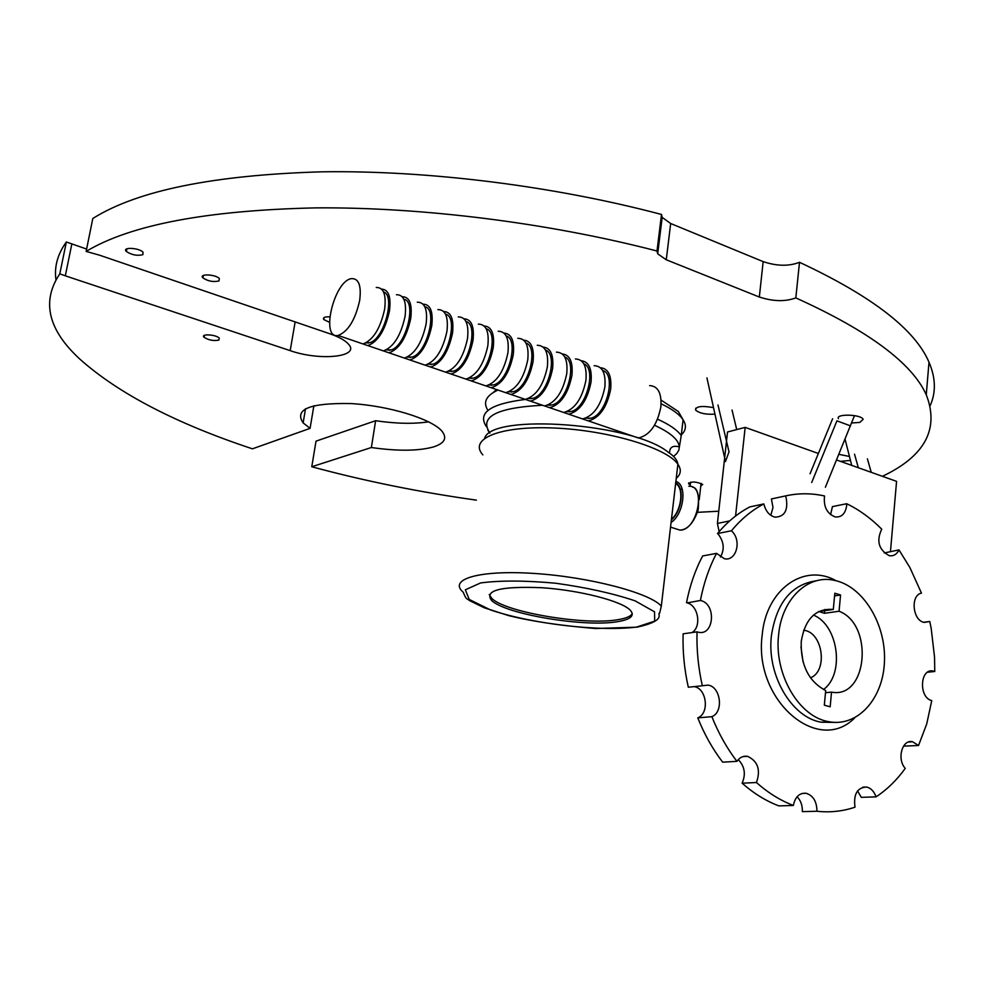 <?xml version="1.0" encoding="UTF-8"?>
<svg xmlns="http://www.w3.org/2000/svg" width="984" height="984" viewBox="0 0 984 984"><rect width="100%" height="100%" fill="white"/><g stroke="black" fill="none" stroke-linecap="round" stroke-linejoin="round"><path stroke-width="1.48" d="M706.93 377.881L725.466 461.558L729.021 451.853L717.976 404.953M732.034 410.021L736.721 429.577M858.343 467.732L854.53 454.202M867.396 458.839L871.246 472.332M845.071 439.245L851.726 465.371M825.391 487.24L854.493 415.592M811.702 482.492L836.929 420.857L850.557 425.887M832.587 418.778L810.053 473.734M697.029 631.863L683.117 633.819C682.589 651.716 684.323 669.514 688.32 687.238L702.33 685.75C698.296 667.878 696.524 649.907 697.029 631.863L698.431 632.232C713.954 636.082 716.536 604.422 701.088 600.658L700.399 600.486C703.72 583.217 709.095 567.51 716.536 553.352L724.359 558.691C735.86 561.692 741.85 541.606 732.477 531.84L731.444 530.77C741.026 519.171 751.837 510.229 763.867 503.919C765.638 511.163 769.328 515.579 774.949 517.154C784.531 516.858 788.27 510.45 786.179 497.916L785.478 495.936C797.839 493.181 810.324 493.07 822.907 495.628L824.518 495.961C823.399 506.674 826.966 513.66 835.195 516.92C841.529 517.498 845.342 513.808 846.621 505.862L846.695 503.722C859.29 509.835 870.975 518.322 881.738 529.171C876.166 540.954 878.675 549.785 889.253 555.689C892.968 556.304 895.957 554.853 898.232 551.323L898.982 549.896L909.819 567.411L921.467 593.131C910.139 595.209 912.611 620.83 924.333 622.417L929.782 621.494L931.208 628.555L934.542 657.164L934.763 671.494L933.349 671.088C920.04 667.632 918.367 697.521 931.75 700.608L926.731 723.929L918.539 745.491L912.586 741.764C902.217 738.972 896.584 759.181 905.268 768.356C896.879 780.029 887.137 789.525 876.043 796.868C874.087 791.37 870.951 788.098 866.621 787.028C857.212 787.507 853.337 794.223 854.998 807.188C842.771 811.32 830.078 812.686 816.954 811.259C816.831 801.603 813.251 795.613 806.204 793.288C799.451 792.735 795.183 796.794 793.375 805.466C780.374 800.484 768.061 792.846 756.45 782.538C760.841 769.906 757.877 761.173 747.569 756.339C743.314 755.663 739.759 757.336 736.905 761.345C726.832 748.135 718.48 733.24 711.875 716.659C723.843 712.121 720.829 686.857 708.148 685.122L702.367 685.737M816.954 811.259L802.341 811.628C802.563 805.527 800.804 800.558 797.089 796.745M793.375 805.466L778.861 805.896C765.909 800.964 753.658 793.387 742.108 783.178C746.007 774.199 744.716 766.351 738.258 759.623M756.45 782.538L742.108 783.178M876.043 796.868L861.271 797.347L857.556 790.902M736.905 761.345L722.662 762.169C712.637 749.082 704.347 734.31 697.791 717.877C709.71 713.375 706.758 688.357 694.138 686.623M711.875 716.659L697.791 717.877M918.539 745.491L903.496 746.143M934.763 671.494L927.568 672.22M700.399 600.486L687.189 602.885C698.271 605.492 701.789 626.5 692.133 632.54M929.782 621.494L923.742 622.269M716.536 553.352L702.65 555.96C695.221 570.007 689.846 585.591 686.512 602.7M731.444 530.77L717.533 533.549L718.554 534.607C724.039 542.098 724.654 549.576 720.411 557.055M898.982 549.896L884.198 552.983M763.867 503.919L749.87 506.895C737.877 513.156 727.09 522.049 717.533 533.549M785.478 495.936L771.407 498.949L772.994 507.486L770.792 515.308M846.695 503.722L832.427 506.612L830.594 514.693M773.547 498.494L771.407 498.949M778.615 634.84C773.904 673.979 798.799 716.795 828.54 721.641C857.544 727.57 883.435 698.579 884.481 661.076C885.969 623.635 862.796 585.947 834.321 580.339C807.864 574.226 781.763 598.912 778.615 634.84M823.497 689.526C845.035 673.979 838.319 624.963 813.448 615.098M824.863 609.453L824.494 613.29L818.762 611.519L833.3 609.453C815.761 608.149 805.072 618.825 801.234 641.482C800.533 665.172 808.688 681.531 825.699 690.534L824.321 705.184L830.164 706.795L831.529 692.133C867.581 699.304 874.063 624.422 839.057 611.236L840.557 595L834.58 595.898M833.3 609.453L834.826 593.217L840.557 595M824.494 613.29L839.057 611.236M825.49 692.711L831.529 692.133M818.356 453.476L745.159 427.376L727.52 431.988L717.41 523.439L719.156 531.618M803.079 662.048L800.976 646.906M836.572 459.971L896.572 481.361L890.483 551.347M745.159 427.376L735.565 516.034M810.459 677.816C828.024 671.223 823.005 632.847 804.309 630.326L803.67 630.203M617.522 621.679C630.756 619.502 635.024 615.701 630.338 610.277C621.863 601.101 579.884 590.24 541.889 587.719C500.782 586.07 484.017 590.302 491.557 600.412C505.112 614.176 584.558 627.509 617.522 621.679M489.257 594.508L491.84 598.444C505.37 612.257 584.791 625.578 617.755 619.711C626.021 618.395 630.855 616.328 632.257 613.512M357.573 342.1L363.01 343.957C373.108 340.144 380.316 328.558 384.633 309.21C386.368 294.573 383.563 287.328 376.245 287.476M359.689 300.391C355.298 319.862 348.115 331.559 338.152 335.458C320.046 339.505 334.08 280.514 351.583 278.62C358.791 278.411 361.485 285.668 359.689 300.391M383.551 291.965C395.58 295.311 384.387 338.127 370.267 342.592L365.925 342.973M362.383 343.736L367.844 345.605C377.967 341.817 385.174 330.255 389.479 310.919C391.189 296.774 388.557 289.505 381.608 289.124M377.856 349.025L383.366 350.907C393.575 347.18 400.808 335.679 405.064 316.43C406.736 301.867 403.858 294.622 396.441 294.72M403.871 299.284C417.056 301.006 406.244 345.322 391.472 349.861L386.331 349.935M383.44 350.894L389.024 352.838C399.258 349.136 406.503 337.66 410.746 318.447C412.394 304.007 409.541 296.762 402.198 296.713M398.778 356.171L404.363 358.078C414.682 354.424 421.939 343.035 426.133 323.884C427.745 309.382 424.793 302.162 417.277 302.199M424.83 306.774C438.003 308.902 427.253 352.641 412.419 357.032L407.351 357.143M389.024 352.838L409.959 359.984C420.303 356.356 427.56 344.99 431.755 325.864C433.329 311.571 430.438 304.327 423.058 304.167M419.442 363.231L425.113 365.162C435.531 361.595 442.812 350.292 446.957 331.251C448.495 316.811 445.469 309.591 437.868 309.591M445.531 314.191C458.692 316.688 448.003 359.873 433.12 364.117L428.126 364.252M424.953 365.101L430.648 367.044C441.09 363.502 448.372 352.223 452.505 333.207C454.018 319.037 451.078 311.817 443.673 311.522M439.873 370.205L445.617 372.161C456.133 368.668 463.439 357.45 467.523 338.521C468.999 324.154 465.899 316.946 458.224 316.897M465.986 321.51C479.134 324.376 468.507 367.02 453.562 371.128L448.642 371.276M445.309 372.063L451.078 374.031C461.619 370.55 468.925 359.369 472.997 340.452C474.46 326.417 471.471 319.197 464.03 318.804M460.057 377.093L465.875 379.086C476.49 375.667 483.821 364.535 487.843 345.704C489.269 331.411 486.096 324.216 478.322 324.117M486.194 328.754C499.343 331.965 488.777 374.068 473.771 378.053L468.938 378.225M465.432 378.926L471.274 380.931C481.914 377.524 489.245 366.429 493.255 347.623C494.657 333.711 491.631 326.503 484.153 325.987M480.007 383.908L485.899 385.925C496.613 382.579 503.956 371.534 507.928 352.801C509.294 338.582 506.047 331.387 498.199 331.251M506.182 335.925C519.306 339.455 508.789 381.042 493.747 384.892L488.987 385.076M485.321 385.728L491.237 387.745C501.963 384.412 509.318 373.403 513.279 354.695C514.62 340.907 511.545 333.711 504.042 333.096M499.724 390.648L505.69 392.678C516.489 389.406 523.845 378.459 527.768 359.824C529.072 345.655 525.764 338.484 517.83 338.299M525.923 343.01C539.035 346.848 528.568 387.917 513.476 391.657L508.802 391.853M504.976 392.432L510.954 394.473C521.778 391.226 529.146 380.291 533.057 361.694C534.349 348.016 531.225 340.833 523.697 340.132M519.22 397.302L525.247 399.356C536.132 396.158 543.512 385.285 547.387 366.761C548.629 352.666 545.247 345.495 537.252 345.261M545.443 350.009C558.543 354.154 548.125 394.719 532.984 398.336L528.396 398.545M524.411 399.073L530.45 401.14C541.36 397.954 548.752 387.106 552.602 368.606C553.844 355.052 550.683 347.869 543.119 347.081M538.482 403.883L544.582 405.962C555.554 402.825 562.946 392.05 566.759 373.613C567.965 359.578 564.521 352.432 556.44 352.149M564.73 356.934C577.817 361.362 567.448 401.447 552.27 404.941L547.768 405.162M543.611 405.629L549.724 407.72C560.72 404.608 568.125 393.846 571.925 375.433C573.118 361.989 569.921 354.83 562.319 353.945M557.522 410.377L563.684 412.481C574.742 409.418 582.159 398.717 585.923 380.39C587.067 366.417 583.561 359.283 575.406 358.963M583.807 363.785C596.87 368.483 586.538 408.077 571.323 411.472L566.919 411.706M562.602 412.112L568.777 414.227C579.859 411.177 587.276 400.5 591.027 382.186C592.171 368.852 588.924 361.706 581.298 360.747M576.353 416.81L582.577 418.938C593.709 415.937 601.138 405.322 604.852 387.081C605.947 373.182 602.38 366.048 594.152 365.691M602.626 370.488C616.673 373.969 606.734 414.781 590.953 418.2L585.788 418.188M582.147 418.79L588.383 420.918C599.551 417.942 606.98 407.351 610.683 389.135C611.765 375.593 608.346 368.459 600.4 367.733M649.625 385.605C658.038 386.072 661.789 393.169 660.854 406.884C657.275 424.83 649.809 435.211 638.444 438.015L632.048 435.826M675.639 483.513C684.261 487.806 681.654 510.659 671.457 519.318M882.414 476.317C924.923 456.146 939.536 428.962 926.264 394.756C912.057 363.121 868.577 330.833 795.822 297.894L799.5 262.298C871.799 296.061 914.96 329.357 928.994 362.186C935.71 377.868 936.104 392.345 930.175 405.592M670.67 223.516L666.266 259.776L657.681 253.81L657.005 251.006L661.506 214.463L662.171 217.366L670.67 223.516L763.166 261.621C776.806 266.197 788.922 266.418 799.5 262.298M661.506 214.463C554.041 185.951 427.794 170.207 321.879 171.819C213.626 174.992 137.268 190.539 92.816 218.485L86.137 251.412C130.503 224.782 207.021 210.281 315.679 207.882C422.013 206.972 548.924 222.901 657.005 251.006M71.832 244.007L65.313 275.827L59.803 273.835L66.359 241.978L86.617 249.063M66.359 241.978C57.662 254.032 54.181 266.553 55.928 279.554M375.63 420.721L371.374 447.523L311.768 466.76L316.024 441.139L375.63 420.721C396.208 423.723 413.87 424.092 428.606 421.816M666.266 259.776L759.328 297.02C773.067 301.51 785.22 301.805 795.822 297.894M697.508 512.332L718.763 511.213M65.313 275.827L290.194 350.648C320.083 361.202 360.734 356.995 348.471 344.117C345.138 340.378 338.914 336.922 329.812 333.748L99.482 255.163L86.137 251.412M59.803 273.835C41.291 301.399 48.031 329.874 80.036 359.283C118.732 393.698 176.197 423.538 252.421 448.827L310.083 428.36L303.133 422.886C293.995 409.233 309.911 402.8 350.907 403.575C388.951 405.679 432.185 419.073 442.099 431.361C447.388 438.188 444.51 443.378 433.477 446.933C418.384 451.066 397.684 451.262 371.374 447.523M311.768 466.76C364.72 481.053 419.59 492.184 476.391 500.143M218.866 340.095L219.248 338.139C216.099 334.449 200.146 333.564 204.069 337.291C208.645 340.181 213.577 341.116 218.866 340.095M142.864 254.672L143.024 252.224C139.125 247.673 121.573 246.886 126.358 251.461C131.708 254.991 137.219 256.061 142.864 254.672M218.965 280.957L219.346 278.595C215.791 274.265 198.51 273.515 202.913 277.882C207.919 281.215 213.27 282.236 218.965 280.957M329.738 316.823C324.609 316.676 322.617 317.598 323.773 319.566L329.492 322.285M700.768 486.047L702.724 484.448C696.168 481.496 691.469 481.274 688.615 483.771L690.264 484.866M712.92 407.524C701.58 405.592 695.786 406.417 695.54 410.021C699.23 413.231 705.516 414.621 714.421 414.178M840.422 461.336L850.348 460.451M849.303 456.428L838.885 454.337M851.664 422.985L859.844 422.419L863.153 419.332C861.049 414.19 835.022 413.6 838.454 418.753M313.871 405.728L310.083 428.36M836.043 580.72C804.199 562.627 766.081 589.195 762.206 634.938C753.289 699.772 817.876 755.638 854.727 717.853M816.523 580.769C791.566 584.287 776.524 602.626 771.394 635.799C766.671 674.766 791.48 717.398 821.16 722.207L835.687 722.416M717.41 523.439L729.673 520.905M673.474 456.453L676.869 453.452L678.837 450.155L681.236 435.617C677.386 430.045 669.501 424.571 657.583 419.196M524.89 399.492C490.18 403.895 477.338 412.936 486.367 426.589M680.928 435.186C686.057 430.684 686.77 425.543 683.081 419.774C679.44 414.362 672.121 409.036 661.1 403.797M497.99 390.045C486.047 395.58 482.701 402.37 487.966 410.402M669.587 453.23C669.464 447.462 672.539 445.297 678.812 446.736L679.317 447.351C679.12 440.131 670.854 432.776 654.532 425.285M542.491 405.248C496.416 407.671 478.888 416.921 489.909 432.997M676.242 478.347C681.002 474.251 681.555 469.54 677.89 464.227C677.386 460.094 674.188 456.121 668.296 452.308C633.61 423.194 491.52 413.022 484.62 438.249M661.322 606.095C649.784 592.848 589.244 576.968 534.41 573.463C479.392 569.773 447.855 579.158 463.206 592.208C466.896 601.175 466.637 597.718 469.343 600.511L484.189 607.755L508.58 615.59C531.692 621.347 560.671 625.652 595.505 628.518L636.968 627.165C668.001 620.437 656.303 613.438 659.637 613.204L661.322 606.095L677.89 464.227C666.906 447.781 607.645 430.131 553.795 428.003C499.761 425.654 468.298 438.925 482.886 454.916M636.611 627.079L654.692 621.138L654.532 611.814L635.098 600.855C613.081 593.426 586.587 587.546 555.616 583.217C525.099 580.449 500.081 580.363 480.586 582.946L465.334 589.797L469.233 599.453L490.475 609.92C531.188 623.794 599.158 631.839 636.611 627.079M675.873 481.483C687.435 484.362 684.052 513.956 671.088 522.492M680.165 490.18L682.047 488.679M688.812 486.244C706.746 484.952 697.336 531.188 679.821 530.081L675.147 528.592M675.701 482.923C684.778 487.178 682.035 511.09 671.383 519.909M763.166 261.621L759.328 297.02M295.138 321.916L290.194 350.648M828.54 721.641L821.16 722.207L837.113 722.416M802.144 793.436L806.204 793.288M862.759 787.175L866.621 787.028M742.822 756.635L747.569 756.339M908.539 742.022L912.586 741.764M702.33 685.75L708.148 685.122M928.847 671.543L933.349 671.088M818.38 611.716L819.168 611.605M803.596 630.412L804.309 630.326M681.236 435.617L683.081 419.774L678.357 411.521L661.064 400.094M496.489 389.541L493.23 392.518M489.761 433.095L487.843 430.18M491.84 598.444L491.557 600.412M363.01 343.957L338.152 335.458M368.397 343.121L366.712 342.543M383.366 350.907L367.844 345.605M389.578 350.365L387.106 349.517M410.512 357.536L408.151 356.725M425.113 365.162L409.959 359.984M431.177 364.609L428.938 363.834M445.617 372.161L430.648 367.044M451.607 371.595L449.479 370.87M465.875 379.086L451.078 374.031M471.803 378.508L469.774 377.819M485.899 385.925L471.274 380.931M491.754 385.334L489.823 384.683M505.69 392.678L491.237 387.745M511.471 392.087L509.651 391.46M525.247 399.356L510.954 394.473M530.966 398.754L529.232 398.163M544.582 405.962L530.45 401.14M550.228 405.359L548.605 404.793M563.684 412.481L549.724 407.72M569.269 411.865L567.743 411.349M582.577 418.938L568.777 414.227M588.875 418.581L586.661 417.819M638.444 438.015L588.383 420.918M692.465 487.08C697.582 487.72 699.464 495.432 698.136 510.204C693.425 523.267 687.312 529.884 679.821 530.081L670.547 527.141M699.206 499.798L701.075 483.341M690.091 486.33L690.571 482.16M926.264 394.756L928.994 362.186M305.52 408.729L303.133 422.886M657.681 253.81L662.171 217.366M204.438 335.335L204.069 337.291M126.875 248.817L126.358 251.461M203.356 275.471L202.913 277.882M324.117 317.524L323.773 319.566M688.726 482.849L688.615 483.771M695.75 408.188L695.54 410.021"/></g></svg>
